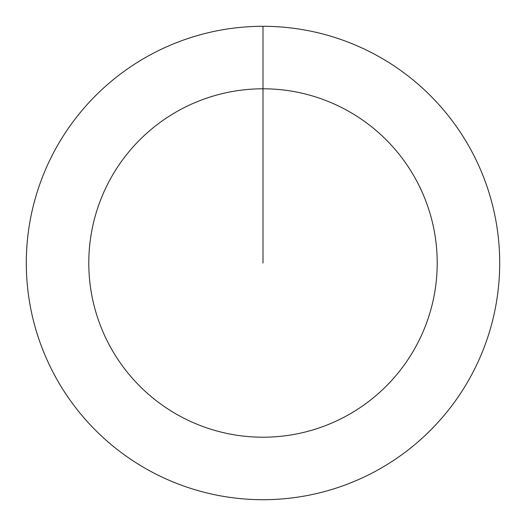<?xml version="1.0" encoding="UTF-8"?>
<svg xmlns="http://www.w3.org/2000/svg" width="526" height="526" viewBox="0 0 526 526"><rect width="100%" height="100%" fill="white"/><g stroke="black" fill="none" stroke-linecap="round" stroke-linejoin="round"><path stroke-width="0.79" d="M263 26.3A236.7 236.7 0 0 1 499.7 263A236.7 236.7 0 0 1 263 499.7A236.7 236.7 0 0 1 26.3 263A236.7 236.7 0 0 1 263 26.3L263 88.789A174.211 174.211 0 0 1 437.211 263A174.211 174.211 0 0 1 263 437.211A174.211 174.211 0 0 1 88.789 263A174.211 174.211 0 0 1 263 88.789L263 263"/></g></svg>
